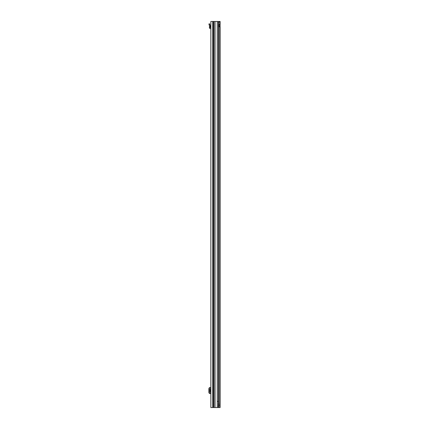 <?xml version="1.0" encoding="UTF-8"?>
<svg xmlns="http://www.w3.org/2000/svg" width="429" height="429" viewBox="0 0 429 429"><rect width="100%" height="100%" fill="white"/><g stroke="black" fill="none" stroke-linecap="round" stroke-linejoin="round"><path stroke-width="0.64" d="M210.843 33.993L210.843 30.529M210.843 401.962L210.843 400.155M213.47 407.55L210.843 407.55L210.843 21.45L213.47 21.45L213.47 407.55L213.83 407.55L213.83 21.45L213.47 21.45M219.198 24.603L219.198 26.534M218.238 21.45L218.935 21.563M219.262 26.855L220.109 26.77L220.109 407.55L218.452 407.55L218.983 405.759L218.672 401.372L218.667 22.903A1.544 0.268 90 0 0 218.576 22.12L218.441 21.45L215.085 21.45L215.085 407.55L213.83 407.55M213.83 21.45L215.085 21.45M215.085 407.55L217.256 407.55L217.256 401.372L218.372 401.372L218.372 21.45M218.452 407.55L217.256 407.55M218.672 401.372L218.372 401.372L218.238 407.55M209.4 387.526L209.4 393.597L209.4 387.526L210.843 387.526M209.4 393.597L210.843 393.597M209.4 387.918L208.891 388.497L208.891 392.626L209.4 393.205M210.843 391.849L210.226 391.849L210.226 389.275L210.843 389.275M210.843 27.917A1.03 1.03 0 0 0 210.585 27.885L210.21 27.247L209.406 27.52A1.03 1.03 0 0 0 210.43 28.657L210.843 28.915M209.432 27.247L209.54 26.003L208.891 24.003L209.625 23.767L210.274 25.767L210.21 27.247M219.337 26.77L220.109 26.77L220.109 24.367L219.804 24.281A1.287 0.912 90 0 0 218.887 25.568A1.287 0.912 90 0 0 219.798 26.855A1.287 0.912 90 0 0 219.804 26.855L219.804 407.55M219.932 21.45L219.262 21.455L220.109 21.45L220.109 24.367L219.342 24.367L219.337 26.678M218.543 21.943L218.57 21.9A1.544 1.094 -90 0 1 219.262 21.455M218.651 22.721L218.248 22.458M218.72 402.048L218.72 22.458L219.117 21.9L218.57 21.9M218.688 22.587L218.2 22.587M219.557 21.9L219.594 21.45M219.804 24.281A1.287 0.912 90 0 0 219.798 24.281L219.804 21.455A1.544 1.094 90 0 0 219.117 21.9M212.645 407.55L212.645 21.45M213.953 407.55L213.953 21.45M217.256 401.372L217.256 21.45M210.585 387.526L210.585 389.275M210.585 391.849L210.585 393.597M210.43 387.526L210.43 389.275M210.43 391.849L210.43 393.597M209.69 23.96L208.955 24.196M209.438 27.188L210.215 27.188M218.651 407.201L218.651 407.55M218.72 407.55L218.72 407.067"/></g></svg>

